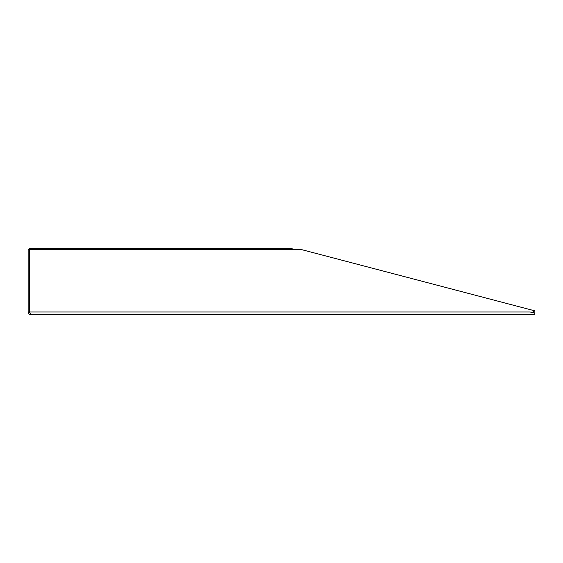 <?xml version="1.0" encoding="UTF-8"?>
<svg xmlns="http://www.w3.org/2000/svg" width="563" height="563" viewBox="0 0 563 563"><rect width="100%" height="100%" fill="white"/><g stroke="black" fill="none" stroke-linecap="round" stroke-linejoin="round"><path stroke-width="0.84" d="M30.881 314.724L534.85 314.724L534.85 313.204L533.33 312.81L534.85 313.204L534.85 310.853L533.33 310.452L533.33 312.81L530.226 311.993L29.417 311.993L29.783 313.035L29.36 311.993L28.15 311.993C28.312 313.647 29.227 314.562 30.881 314.724L29.417 311.993L29.417 249.486L301.085 249.486L533.33 310.452M29.36 311.993L29.36 249.486L28.15 249.486L28.15 311.993M292.12 249.486L292.12 248.276L29.67 248.276L29.67 249.486"/></g></svg>
